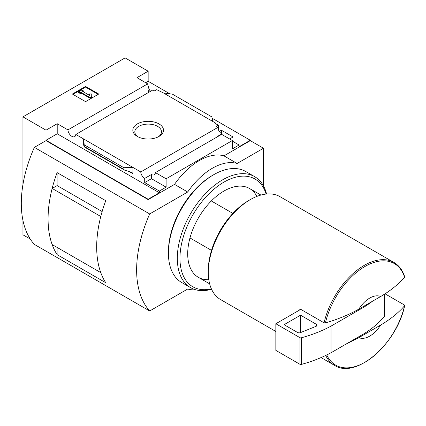 <?xml version="1.0" encoding="UTF-8"?>
<svg xmlns="http://www.w3.org/2000/svg" width="426" height="426" viewBox="0 0 426 426"><rect width="100%" height="100%" fill="white"/><g stroke="black" fill="none" stroke-linecap="round" stroke-linejoin="round"><path stroke-width="0.64" d="M149.313 92.021A5.591 3.227 60 0 1 147.913 91.057L150.053 89.817A5.591 3.227 60 0 1 147.913 86.851L148.408 86.563L148.408 87.788M150.053 89.817L150.053 91.59M148.408 86.563A5.591 3.227 60 0 1 147.678 83.863L136.954 77.67L148.157 71.206L125.095 57.888L22.945 116.862L46.013 130.175L57.217 123.71L67.936 129.898A5.591 3.227 -120 0 0 70.519 135.298A5.591 3.227 -120 0 0 74.672 136.639A5.591 3.227 -120 0 0 75.817 134.451L152.923 89.934L154.585 90.892L156.725 89.657L163.398 92.937L172.423 94.157L211.871 116.926L212.659 121.378L163.398 92.937M219.31 131.426L221.392 130.223L221.392 133.626M221.392 130.223L233.086 136.98L229.63 138.977M218.341 129.536L218.341 125.233L215.46 123.567L215.955 123.279L215.955 123.854M218.341 125.233L216.2 126.469L217.862 127.427A5.591 3.227 60 0 0 221.802 133.886L221.802 134.456M215.955 123.279L212.659 121.378M232.346 141.118L239.103 145.016L239.103 146.73L250.302 140.26L250.302 140.639L263.486 148.248L237.122 163.467A58.25 33.627 120 0 0 187.701 192.004L149.68 213.953A104.849 60.535 120 0 0 149.68 310.975L187.701 289.025A58.25 33.627 120 0 0 195.885 289.813M158.994 123.918A15.325 8.85 180 0 1 158.999 136.437A15.325 8.85 180 0 1 137.321 136.437A15.325 8.85 180 0 1 137.321 123.918A15.325 8.85 180 0 1 158.994 123.918M75.817 134.451L140.756 171.944L217.862 127.427M148.157 71.206L148.157 81.286L169.846 93.805M212.095 118.199L250.302 140.26M148.157 81.286L145.687 82.713M218.011 136.437A5.591 3.227 60 0 1 217.681 136.267L221.802 133.886M140.756 171.944A5.591 3.227 -120 0 0 144.696 178.403L151.454 174.5A5.591 3.227 -120 0 0 154.249 174.777A5.591 3.227 -120 0 0 155.394 172.594L221.621 134.355L232.346 140.543L232.346 148.914L239.103 145.016M67.936 129.898L147.678 83.863M232.862 213.399L211.323 200.96M22.945 220.412L22.945 234.811L30.246 239.023M358.852 337.642L380.647 325.059A23.297 13.451 -60 0 1 358.852 337.642L346.391 343.888M385.008 293.802L404.38 304.984L404.583 305.762C398.342 312.929 390.365 319.367 380.647 325.059M325.693 355.47A59.411 34.304 -60 0 0 334.522 365.354C355.848 379.582 396.952 343.723 404.7 305.543L404.583 305.762A58.639 33.856 -60 0 1 366.967 361.035A58.639 33.856 -60 0 1 326.769 354.949M263.486 185.949L263.486 148.248M46.013 130.175L46.013 140.26L148.157 199.235L148.157 199.613L46.013 140.639L34.352 147.375L149.68 213.953M22.945 116.862L22.945 184.522M155.394 172.594L166.119 178.782L232.346 140.543M148.157 199.235L159.361 192.765L159.361 191.05L166.119 187.152L166.119 178.782M250.302 140.639L223.943 155.857A58.25 33.627 -60 0 0 174.516 184.394L148.157 199.613M159.361 191.05L144.696 182.589L144.696 178.403M124.419 170.07L123.891 169.372L123.891 167.722L132.917 167.418L132.917 173.696L132.071 172.573L131.299 172.242L124.419 170.07L84.401 146.97L83.656 138.977L83.656 145.255L83.73 144.664L84.401 146.97M57.217 123.71L57.217 133.791L46.013 140.26M159.361 192.765L57.217 133.791M123.891 167.722L84.449 144.946M85.551 86.425L98.731 94.034L85.551 101.644L72.372 94.034L85.551 86.425L85.551 87.09L72.947 94.364M223.943 155.857L237.122 163.467M174.516 184.394L187.701 192.004M34.352 147.375A104.849 60.535 120 0 0 34.352 244.396L149.68 310.975M57.116 185.592L57.116 172.621L105.749 200.699A104.849 60.535 120 0 0 105.749 282.726L57.116 254.647L57.116 247.426M57.116 172.621A104.849 60.535 120 0 0 57.116 254.647M102.144 211.573L57.132 185.582L52.169 188.452A104.849 60.535 120 0 0 52.169 244.572L100.781 272.624M100.792 216.499L52.169 188.452M100.77 216.509A104.849 60.535 120 0 0 100.77 272.629M138.072 136.842A13.334 7.7 180 0 1 134.824 131.804A13.334 7.7 180 0 1 143.056 124.696A13.334 7.7 180 0 1 157.588 126.362A13.334 7.7 180 0 1 161.491 131.804A13.334 7.7 180 0 1 158.243 136.842M98.156 94.364L85.551 87.09M81.02 92.367L80.2 92.841L78.549 91.894L81.845 89.987L83.496 90.94L82.671 91.414L89.401 95.302L89.401 93.96L91.728 93.96L91.728 97.314L90.083 98.268L90.083 97.602L81.02 92.367L81.02 93.033L90.083 98.268M91.728 96.649L90.083 97.602M80.2 92.841L80.2 93.507L81.02 93.033M78.549 91.894L78.549 92.559L80.2 93.507M83.496 90.94L83.246 91.75M89.401 94.625L89.401 95.302M151.454 174.5L151.454 178.686L144.696 182.589M166.119 187.152L151.454 178.686M358.852 309.111A23.297 13.451 -60 0 1 380.647 296.528L358.852 309.111C349.022 314.702 337.877 319.308 325.421 322.929L324.074 322.812L299.941 308.877A59.411 34.304 120 0 0 299.696 309.968L275.84 323.744L275.84 350.374L299.973 364.31A1.166 0.671 0 0 0 301.299 364.443A116.495 67.26 0 0 0 331.034 352.755L363.98 333.734A116.495 67.26 0 0 0 384.225 316.566A1.166 0.671 0 0 0 384.337 316.278L384.337 294.233M404.38 276.447L404.583 277.225C398.342 284.398 390.365 290.83 380.647 296.528M275.84 331.471L220.599 299.579A59.411 34.304 -60 0 1 208.293 272.379A59.411 34.304 -60 0 1 250.302 199.613A59.411 34.304 -60 0 1 280.01 196.674L393.933 262.443A59.411 34.304 -60 0 0 324.074 322.812M208.293 272.379L208.293 270.478A57.084 32.956 -60 0 1 248.656 200.566L250.302 199.613M211.509 250.387L189.969 237.948M300.761 309.356L299.696 309.968M275.84 323.744L299.973 337.68A1.166 0.671 0 0 0 301.299 337.807A116.495 67.26 0 0 0 331.034 326.119L331.034 352.755M331.034 326.119L363.98 307.098L363.98 333.734M300.554 315.181L284.078 324.692L297.524 332.456A2.332 1.347 0 0 0 300.506 332.61L316.012 326.343A2.332 1.347 0 0 0 317.003 325.24A2.332 1.347 0 0 0 316.321 324.287L300.554 315.181L300.554 332.589M363.98 307.098A116.495 67.26 0 0 0 372.393 301.288M211.568 289.265A64.076 36.993 -60 0 1 190.587 287.635L181.694 282.497A64.076 36.993 -60 0 1 168.424 253.166L168.424 251.644A62.207 35.917 -60 0 1 212.409 175.453L213.73 174.692A64.076 36.993 -60 0 1 245.765 171.518L254.663 176.657A64.076 36.993 -60 0 1 266.559 194.006M168.424 253.166A64.076 36.993 -60 0 1 213.73 174.692M190.587 287.635A64.076 36.993 -60 0 1 190.587 213.65A64.076 36.993 -60 0 1 254.663 176.657M211.376 288.839A62.207 35.917 -60 0 1 192.84 214.949A62.207 35.917 -60 0 1 266.096 194.054M208.809 279.674A51.258 29.596 -60 0 1 187.701 253.832A51.258 29.596 -60 0 1 223.943 191.056A51.258 29.596 -60 0 1 256.878 196.418M132.917 173.696L129.397 171.657M83.965 145.431L83.656 145.255M123.891 169.372L84.449 146.603M325.421 322.929A58.639 33.856 -60 0 1 365.002 266.468A58.639 33.856 -60 0 1 404.583 277.225M384.225 294.307L384.225 316.566M299.973 337.68L299.973 364.31M301.299 337.807L301.299 364.443M316.321 324.287L316.321 326.188M260.914 195.06L249.572 188.516M404.689 276.788C402.591 270.217 399.008 265.435 393.933 262.443M334.522 365.354L321.055 357.574M209.656 283.844L198.314 277.299"/></g></svg>
